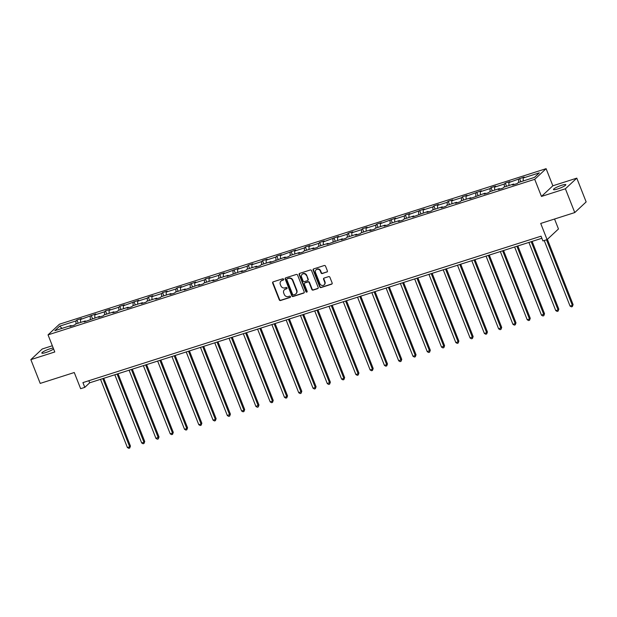 <?xml version="1.0" encoding="UTF-8"?>
<svg xmlns="http://www.w3.org/2000/svg" width="617" height="617" viewBox="0 0 617 617"><rect width="100%" height="100%" fill="white"/><g stroke="black" fill="none" stroke-linecap="round" stroke-linejoin="round"><path stroke-width="0.93" d="M283.619 279.239A0.71 0.648 -133.1 0 0 282.733 278.791L273.184 281.838A1.018 0.925 -133.1 0 0 272.652 283.056L279.277 299.862A1.018 0.925 -133.1 0 0 280.542 300.51L290.083 297.456A0.71 0.648 -133.1 0 0 290.46 296.607A0.71 0.648 -133.1 0 0 289.574 296.152L288.34 296.546A3.255 2.969 -133.1 0 1 284.283 294.479L283.735 293.075A3.255 2.969 -133.1 0 1 285.432 289.172L286.666 288.779A0.71 0.648 -133.1 0 0 287.036 287.923A0.71 0.648 -133.1 0 0 286.149 287.468L284.915 287.869A3.255 2.969 -133.1 0 1 280.866 285.794L280.311 284.398A3.255 2.969 -133.1 0 1 282.008 280.488L283.249 280.095A0.71 0.648 -133.1 0 0 283.619 279.239M561.617 185.277A6.633 1.072 -21.5 0 0 553.48 189.55A6.633 1.072 -21.5 0 0 557.675 188.964A6.633 1.072 -21.5 0 0 565.82 184.691A6.633 1.072 -21.5 0 0 561.617 185.277M53.232 348.034A6.633 1.072 -21.5 0 0 49.954 348.806A6.633 1.072 -21.5 0 0 41.817 353.078A6.633 1.072 -21.5 0 0 46.013 352.492A6.633 1.072 -21.5 0 0 53.602 348.975M52.337 345.751L42.234 348.983L30.85 359.626L40.213 383.404L74.264 372.521L80.634 388.687L84.799 387.36L89.681 382.802L541.865 238.278M576.787 178.143L552.847 185.794L541.464 196.437L565.396 188.787L576.787 178.143L586.15 201.921L574.766 212.564L540.716 223.447L547.078 239.612L558.47 228.969L554.552 219.027M565.396 188.787L574.766 212.564M326.856 272.097A1.018 0.925 -133.1 0 0 327.388 270.878L325.529 266.158A1.018 0.925 -133.1 0 0 324.264 265.518L313.66 268.904A1.018 0.925 -133.1 0 0 313.127 270.123L319.753 286.928A1.018 0.925 -133.1 0 0 321.017 287.576L331.614 284.182A1.018 0.925 -133.1 0 0 332.147 282.964L329.902 277.272A1.018 0.925 -133.1 0 0 328.637 276.624L324.102 278.074A1.018 0.925 -133.1 0 0 323.57 279.293L324.681 282.116A2.723 2.483 -133.1 0 1 324.133 284.877A2.723 2.483 -133.1 0 1 319.876 283.658L315.518 272.591A2.723 2.483 -133.1 0 1 316.066 269.837A2.723 2.483 -133.1 0 1 320.323 271.056L321.048 272.899A1.018 0.925 -133.1 0 0 322.321 273.547L327.164 271.812A1.018 0.925 -133.1 0 0 327.318 271.742M547.078 239.612L542.914 240.946L541.047 236.188L82.925 382.602L84.799 387.36M541.464 196.437L534.715 179.316L48.041 334.861L59.433 324.21L546.107 168.672L534.715 179.316M30.85 359.626L54.782 351.975L48.041 334.861M297.587 275.089A1.018 0.925 -133.1 0 0 296.322 274.449L285.717 277.835A1.018 0.925 -133.1 0 0 285.185 279.054L291.81 295.859A1.018 0.925 -133.1 0 0 293.075 296.507L303.672 293.114A1.018 0.925 -133.1 0 0 304.204 291.895L297.587 275.089M299.692 273.37L310.289 269.984A1.018 0.925 -133.1 0 1 311.554 270.624L318.179 287.429A1.018 0.925 -133.1 0 1 317.647 288.648L313.112 290.098A1.018 0.925 -133.1 0 1 311.84 289.458L309.156 282.64A1.018 0.925 -133.1 0 0 307.891 281.992L304.883 282.956A1.018 0.925 -133.1 0 0 304.351 284.175L307.143 291.27A0.71 0.648 -133.1 0 1 307.004 291.995A0.71 0.648 -133.1 0 1 305.885 291.671L299.16 274.588A1.018 0.925 -133.1 0 1 299.692 273.37M534.453 177.395L518.257 182.57L517.223 183.534L512.65 185L513.676 184.036L503.973 187.136L502.948 188.1L498.366 189.566L499.4 188.601L489.697 191.702L488.664 192.666L484.09 194.124L485.124 193.16L469.807 198.689L470.84 197.725L461.138 200.826L460.105 201.79L455.531 203.255L456.565 202.291L446.862 205.392L445.829 206.356L441.255 207.813L442.281 206.849L432.579 209.957L431.553 210.921L426.972 212.379L428.005 211.415L412.696 216.945L413.722 215.981L404.019 219.081L402.994 220.045L398.412 221.511L399.446 220.547L389.743 223.647L388.71 224.611L384.136 226.069L385.17 225.105L375.468 228.205L374.434 229.169L369.861 230.635L370.886 229.671L361.184 232.771L360.158 233.735L355.577 235.2L356.611 234.236L346.908 237.337L345.875 238.301L341.301 239.758L342.327 238.794L327.018 244.324L328.051 243.36L318.349 246.461L317.315 247.425L312.742 248.89L313.775 247.926L304.073 251.026L303.04 251.991L298.466 253.448L299.492 252.492L289.789 255.592L288.764 256.556L284.182 258.014L285.216 257.05L269.907 262.58L270.932 261.616L261.23 264.716L260.204 265.68L255.623 267.146L256.657 266.182L246.954 269.282L245.921 270.246L241.347 271.704L242.381 270.74L227.064 276.269L228.097 275.305L218.395 278.406L217.361 279.37L212.788 280.835L213.821 279.871L204.119 282.972L203.086 283.936L198.512 285.393L199.538 284.429L184.228 289.959L185.262 288.995L175.56 292.096L174.526 293.06L169.953 294.525L170.986 293.561L161.284 296.661L160.25 297.625L155.669 299.091L156.703 298.127L147 301.227L145.967 302.191L141.393 303.649L142.427 302.685L132.724 305.785L131.691 306.749L127.117 308.215L128.143 307.251L118.441 310.351L117.415 311.315L112.834 312.78L113.867 311.816L104.165 314.917L103.132 315.881L98.558 317.339L99.584 316.374L84.274 321.904L85.308 320.94L75.606 324.041L74.572 325.005L69.999 326.47L71.032 325.506L54.828 330.681L59.695 326.138L75.891 320.956L76.924 319.992L81.498 318.534L80.472 319.498L95.782 313.968L94.748 314.932L104.45 311.832L105.484 310.868L110.057 309.402L109.024 310.366L118.726 307.266L119.76 306.302L124.333 304.844L123.307 305.808L138.617 300.278L137.583 301.243L147.286 298.142L148.319 297.178L152.893 295.713L151.867 296.677L161.569 293.576L162.595 292.612L167.176 291.155L166.143 292.119L175.845 289.011L176.878 288.046L181.452 286.589L180.419 287.553L195.736 282.023L194.702 282.987L204.404 279.887L205.438 278.923L210.011 277.457L208.978 278.421L218.68 275.321L219.714 274.357L224.287 272.899L223.261 273.863L238.571 268.333L237.537 269.297L247.24 266.197L248.273 265.233L252.847 263.767L251.813 264.732L261.515 261.631L262.549 260.667L267.13 259.209L266.097 260.173L275.799 257.073L276.832 256.109L281.406 254.644L280.373 255.608L295.682 250.078L294.656 251.042L304.358 247.941L305.384 246.977L309.965 245.52L308.932 246.476L318.634 243.376L319.668 242.412L324.241 240.954L323.215 241.918L338.525 236.388L337.491 237.352L347.194 234.252L348.227 233.288L352.801 231.822L351.767 232.786L361.469 229.686L362.503 228.722L367.076 227.264L366.051 228.228L375.753 225.128L376.779 224.164L381.36 222.698L380.327 223.662L395.636 218.133L394.61 219.097L404.312 215.996L405.338 215.032L409.919 213.575L408.886 214.539L424.195 209.009L423.162 209.973L432.864 206.872L433.898 205.908L438.471 204.443L437.445 205.407L447.148 202.307L448.173 201.343L452.755 199.877L451.721 200.841L461.423 197.741L462.457 196.777L467.03 195.319L466.005 196.283L481.314 190.753L480.281 191.717L489.983 188.617L491.016 187.653L495.59 186.187L494.556 187.152L504.259 184.051L505.292 183.087L509.873 181.629L508.84 182.593L524.149 177.064L523.116 178.028L539.32 172.853L534.453 177.395M518.696 182.431L518.542 179.493M508.994 185.532L508.84 182.593M514.169 184.514L513.676 184.036M504.421 186.997L504.259 184.051M494.718 190.098L494.556 187.152M499.893 189.08L499.4 188.601M490.145 191.555L489.983 188.617M480.442 194.656L480.281 191.717M485.61 193.638L485.124 193.16M475.861 196.121L475.707 193.183M466.159 199.222L466.005 196.283M471.334 198.204L470.84 197.725M461.585 200.687L461.423 197.741M451.883 203.787L451.721 200.841M457.05 202.769L456.565 202.291M447.302 205.245L447.148 202.307M437.6 208.345L437.445 205.407M442.775 207.327L442.281 206.849M433.026 209.811L432.864 206.872M423.324 212.911L423.162 209.973M428.499 211.893L428.005 211.415M418.75 214.377L418.588 211.43M409.048 217.477L408.886 214.539M414.215 216.459L413.722 215.981M404.467 218.942L404.312 215.996M394.764 222.043L394.61 219.097M399.939 221.017L399.446 220.547M390.191 223.501L390.029 220.562M380.488 226.601L380.327 223.662M385.656 225.583L385.17 225.105M375.907 228.066L375.753 225.128M366.205 231.167L366.051 228.228M371.38 230.149L370.886 229.671M361.631 232.632L361.469 229.686M351.929 235.733L351.767 232.786M357.104 234.715L356.611 234.236M347.356 237.19L347.194 234.252M337.653 240.291L337.491 237.352M342.821 239.273L342.327 238.794M333.072 241.756L332.918 238.818M323.37 244.856L323.215 241.918M328.545 243.838L328.051 243.36M318.796 246.322L318.634 243.376M309.094 249.422L308.932 246.476M314.261 248.404L313.775 247.926M304.513 250.88L304.358 247.941M294.81 253.98L294.656 251.042M299.985 252.962L299.492 252.492M290.237 255.446L290.075 252.507M280.534 258.546L280.373 255.608M285.702 257.528L285.216 257.05M275.953 260.012L275.799 257.073M266.251 263.112L266.097 260.173M271.426 262.094L270.932 261.616M261.677 264.577L261.515 261.631M251.975 267.678L251.813 264.732M257.15 266.66L256.657 266.182M247.402 269.135L247.24 266.197M237.699 272.236L237.537 269.297M242.867 271.218L242.381 270.74M233.118 273.701L232.964 270.763M223.416 276.802L223.261 273.863M228.591 275.784L228.097 275.305M218.842 278.267L218.68 275.321M209.14 281.367L208.978 278.421M214.307 280.349L213.821 279.871M204.559 282.825L204.404 279.887M194.856 285.926L194.702 282.987M200.031 284.907L199.538 284.429M190.283 287.391L190.121 284.452M180.58 290.491L180.419 287.553M185.756 289.473L185.262 288.995M176.007 291.957L175.845 289.011M166.305 295.057L166.143 292.119M171.472 294.039L170.986 293.561M161.723 296.515L161.569 293.576M152.021 299.623L151.867 296.677M157.196 298.597L156.703 298.127M147.448 301.081L147.286 298.142M137.745 304.181L137.583 301.243M142.913 303.163L142.427 302.685M133.164 305.646L133.01 302.708M123.462 308.747L123.307 305.808M128.637 307.729L128.143 307.251M118.888 310.212L118.726 307.266M109.186 313.313L109.024 310.366M114.361 312.295L113.867 311.816M104.612 314.77L104.45 311.832M94.91 317.871L94.748 314.932M100.077 316.853L99.584 316.374M90.329 319.336L90.175 316.398M80.626 322.436L80.472 319.498M85.802 321.418L85.308 320.94M76.053 323.902L75.891 320.956M59.695 326.138L62.024 328.383M552.847 185.794L546.107 168.672M88.856 380.712L89.681 382.802M71.518 325.984L71.032 325.506M523.278 180.966L523.116 178.028M78.189 323.215L76.924 319.992M92.473 318.65L91.2 315.434M106.749 314.092L105.484 310.868M121.032 309.526L119.76 306.302M135.308 304.96L134.036 301.744M149.584 300.394L148.319 297.178M163.867 295.836L162.595 292.612M178.143 291.27L176.878 288.046M192.427 286.704L191.154 283.488M206.703 282.146L205.438 278.923M220.979 277.581L219.714 274.357M235.262 273.015L233.99 269.799M249.538 268.457L248.273 265.233M263.821 263.891L262.549 260.667M278.097 259.325L276.832 256.109M292.373 254.759L291.108 251.543M306.657 250.201L305.384 246.977M320.933 245.635L319.668 242.412M335.216 241.07L333.944 237.853M349.492 236.512L348.227 233.288M363.775 231.946L362.503 228.722M378.051 227.38L376.779 224.164M392.327 222.814L391.062 219.598M406.611 218.256L405.338 215.032M420.887 213.69L419.622 210.474M435.17 209.124L433.898 205.908M449.446 204.566L448.173 201.343M463.722 200.001L462.457 196.777M478.005 195.435L476.733 192.219M492.281 190.877L491.016 187.653M506.565 186.311L505.292 183.087M520.841 181.745L519.576 178.529M283.604 279.786A0.71 0.648 -133.1 0 1 283.558 279.81L282.316 280.203A3.255 2.969 -133.1 0 0 281.128 280.966M284.545 289.643A3.255 2.969 -133.1 0 1 285.74 288.887L286.974 288.486A0.71 0.648 -133.1 0 0 287.021 288.471M273.03 281.907A1.018 0.925 -133.1 0 0 272.961 282.771L279.578 299.577A1.018 0.925 -133.1 0 0 280.851 300.224L290.391 297.17A0.71 0.648 -133.1 0 0 290.445 297.155M285.563 277.897A1.018 0.925 -133.1 0 0 285.494 278.768L292.119 295.574A1.018 0.925 -133.1 0 0 293.383 296.214L303.98 292.828A1.018 0.925 -133.1 0 0 304.135 292.759M287.221 278.822A0.71 0.648 -133.1 0 0 286.851 279.678L292.659 294.432A0.71 0.648 -133.1 0 0 293.545 294.88L294.849 294.463A3.255 2.969 -133.1 0 0 296.546 290.561L292.574 280.48A3.255 2.969 -133.1 0 0 288.525 278.406L287.53 278.537A0.71 0.648 -133.1 0 0 287.175 278.845M296.044 293.707A3.255 2.969 -133.1 0 0 296.854 290.275L296.546 290.561M287.53 278.537L288.833 278.12A3.255 2.969 -133.1 0 1 292.882 280.187L296.854 290.275M304.729 283.026A1.018 0.925 -133.1 0 1 305.191 282.671L308.199 281.707A1.018 0.925 -133.1 0 1 309.464 282.355L312.148 289.165A1.018 0.925 -133.1 0 0 313.413 289.813L317.956 288.363A1.018 0.925 -133.1 0 0 318.11 288.301M299.538 273.431A1.018 0.925 -133.1 0 0 299.469 274.303L306.194 291.386A0.71 0.648 -133.1 0 0 307.135 291.818M306.371 275.568A2.723 2.483 -133.1 0 0 302.114 274.349A2.723 2.483 -133.1 0 0 301.566 277.102L303.101 281.005A1.018 0.925 -133.1 0 0 304.366 281.645L307.374 280.689A1.018 0.925 -133.1 0 0 307.906 279.462L306.68 275.282A2.723 2.483 -133.1 0 0 302.276 274.21M307.837 280.334A1.018 0.925 -133.1 0 0 308.215 279.177L307.906 279.462M306.68 275.282L308.215 279.177M316.228 269.698A2.723 2.483 -133.1 0 1 320.632 270.77L321.357 272.614A1.018 0.925 -133.1 0 0 322.622 273.262L327.164 271.812M324.287 284.722A2.723 2.483 -133.1 0 0 324.989 281.83L324.681 282.116M323.948 278.144A1.018 0.925 -133.1 0 0 323.879 279.007L324.989 281.83M313.505 268.973A1.018 0.925 -133.1 0 0 313.436 269.837L320.053 286.643A1.018 0.925 -133.1 0 0 321.326 287.291L331.923 283.897A1.018 0.925 -133.1 0 0 332.077 283.835M100.532 379.332L127.395 447.526L129.686 446.793L130.449 446.076L103.756 378.298M130.449 446.076L129.717 448.035L129.686 446.793L102.823 378.599M129.717 448.035L128.799 448.328L127.395 447.526M114.808 374.766L141.671 442.96L143.962 442.227L144.733 441.51L118.032 373.732M144.733 441.51L143.992 443.469L143.962 442.227L117.099 374.033M143.992 443.469L143.075 443.762L141.671 442.96M129.092 370.2L155.954 438.402L159.009 436.952L132.316 369.174M159.009 436.952L158.276 438.911L158.237 437.669L131.375 369.475M158.276 438.911L157.358 439.196L155.954 438.402M143.368 365.642L170.23 433.836L172.521 433.103L173.292 432.386L146.591 364.608M173.292 432.386L172.552 434.345L172.521 433.103L145.658 364.909M172.552 434.345L171.634 434.638L170.23 433.836M157.651 361.076L184.514 429.27L186.797 428.537L187.568 427.82L160.867 360.043M187.568 427.82L186.828 429.779L186.797 428.537L159.934 360.343M186.828 429.779L185.918 430.072L184.514 429.27M171.927 356.51L198.79 424.704L201.08 423.979L201.844 423.254L175.151 355.485M201.844 423.254L201.111 425.213L201.08 423.979L174.218 355.778M201.111 425.213L200.193 425.506L198.79 424.704M186.203 351.952L213.066 420.146L215.356 419.413L216.127 418.696L189.427 350.919M216.127 418.696L215.387 420.655L215.356 419.413L188.494 351.22M215.387 420.655L214.469 420.948L213.066 420.146M200.486 347.386L227.349 415.58L230.403 414.13L203.71 346.353M230.403 414.13L229.671 416.089L229.632 414.848L202.769 346.654M229.671 416.089L228.753 416.382L227.349 415.58M214.762 342.821L241.625 411.015L243.916 410.29L244.687 409.565L217.986 341.795M244.687 409.565L243.946 411.524L243.916 410.29L217.053 342.088M243.946 411.524L243.029 411.817L241.625 411.015M229.046 338.255L255.908 406.456L258.963 405.007L232.262 337.229M258.963 405.007L258.222 406.965L258.191 405.724L231.329 337.53M258.222 406.965L257.312 407.259L255.908 406.456M243.322 333.697L270.184 401.891L272.475 401.158L273.238 400.441L246.545 332.663M273.238 400.441L272.506 402.4L272.475 401.158L245.612 332.964M272.506 402.4L271.588 402.693L270.184 401.891M257.598 329.131L284.46 397.325L286.751 396.592L287.522 395.875L260.821 328.097M287.522 395.875L286.782 397.834L286.751 396.592L259.888 328.398M286.782 397.834L285.872 398.127L284.46 397.325M271.881 324.565L298.744 392.767L301.798 391.309L275.105 323.539M301.798 391.309L301.065 393.276L301.034 392.034L274.164 323.832M301.065 393.276L300.147 393.561L298.744 392.767M286.157 320.007L313.02 388.201L315.31 387.468L316.081 386.751L289.381 318.974M316.081 386.751L315.341 388.71L315.31 387.468L288.447 319.274M315.341 388.71L314.423 389.003L313.02 388.201M300.44 315.441L327.303 383.635L330.357 382.185L303.664 314.408M330.357 382.185L329.617 384.144L329.586 382.902L302.723 314.709M329.617 384.144L328.707 384.437L327.303 383.635M314.716 310.875L341.579 379.069L343.87 378.344L344.641 377.619L317.94 309.85M344.641 377.619L343.9 379.578L343.87 378.344L317.007 310.143M343.9 379.578L342.983 379.871L341.579 379.069M328.992 306.317L355.855 374.511L358.145 373.779L358.917 373.061L332.216 305.284M358.917 373.061L358.176 375.02L358.145 373.779L331.283 305.585M358.176 375.02L357.266 375.313L355.855 374.511M343.276 301.752L370.138 369.945L372.429 369.213L373.192 368.496L346.499 300.718M373.192 368.496L372.46 370.455L372.429 369.213L345.566 301.019M372.46 370.455L371.542 370.748L370.138 369.945M357.552 297.186L384.414 365.38L386.705 364.655L387.476 363.93L360.775 296.16M387.476 363.93L386.736 365.889L386.705 364.655L359.842 296.453M386.736 365.889L385.818 366.182L384.414 365.38M371.835 292.62L398.698 360.822L401.752 359.372L375.059 291.594M401.752 359.372L401.011 361.331L400.981 360.089L374.118 291.895M401.011 361.331L400.101 361.624L398.698 360.822M386.111 288.062L412.974 356.256L415.264 355.523L416.035 354.806L389.335 287.028M416.035 354.806L415.295 356.765L415.264 355.523L388.401 287.329M415.295 356.765L414.377 357.058L412.974 356.256M400.387 283.496L427.257 351.69L430.311 350.24L403.611 282.463M430.311 350.24L429.571 352.199L429.54 350.957L402.677 282.763M429.571 352.199L428.661 352.492L427.257 351.69M414.67 278.93L441.533 347.132L444.587 345.674L417.894 277.905M444.587 345.674L443.854 347.633L443.824 346.399L416.961 278.198M443.854 347.633L442.937 347.926L441.533 347.132M428.946 274.372L455.809 342.566L458.099 341.833L458.871 341.116L432.17 273.339M458.871 341.116L458.13 343.075L458.099 341.833L431.237 273.639M458.13 343.075L457.212 343.368L455.809 342.566M443.23 269.806L470.092 338L473.146 336.55L446.453 268.773M473.146 336.55L472.406 338.509L472.375 337.268L445.513 269.074M472.406 338.509L471.496 338.802L470.092 338M457.506 265.241L484.368 333.435L486.659 332.71L487.43 331.985L460.729 264.215M487.43 331.985L486.69 333.944L486.659 332.71L459.796 264.508M486.69 333.944L485.772 334.237L484.368 333.435M471.781 260.675L498.652 328.876L501.706 327.426L475.005 259.649M501.706 327.426L500.965 329.385L500.935 328.144L474.072 259.95M500.965 329.385L500.055 329.679L498.652 328.876M486.065 256.117L512.928 324.311L515.218 323.578L515.982 322.861L489.289 255.083M515.982 322.861L515.249 324.82L515.218 323.578L488.356 255.384M515.249 324.82L514.331 325.113L512.928 324.311M500.341 251.551L527.203 319.745L529.494 319.012L530.265 318.295L503.565 250.517M530.265 318.295L529.525 320.254L529.494 319.012L502.631 250.818M529.525 320.254L528.607 320.547L527.203 319.745M514.624 246.985L541.487 315.187L544.541 313.737L517.848 245.959M544.541 313.737L543.808 315.696L543.77 314.454L516.907 246.26M543.808 315.696L542.891 315.981L541.487 315.187M528.9 242.427L555.763 310.621L558.053 309.888L558.825 309.171L532.124 241.394M558.825 309.171L558.084 311.13L558.053 309.888L531.191 241.694M558.084 311.13L557.166 311.423L555.763 310.621M544.233 240.53L570.046 306.055L572.329 305.322L573.1 304.605L547.387 239.327M573.1 304.605L572.36 306.564L572.329 305.322L546.515 239.797M572.36 306.564L571.45 306.857L570.046 306.055"/></g></svg>
